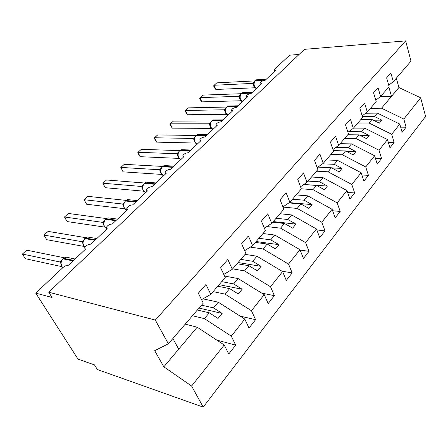 <?xml version="1.0" encoding="UTF-8"?>
<svg xmlns="http://www.w3.org/2000/svg" width="448" height="448" viewBox="0 0 448 448"><rect width="100%" height="100%" fill="white"/><g stroke="black" fill="none" stroke-linecap="round" stroke-linejoin="round"><path stroke-width="0.67" d="M185.226 324.139L197.187 327.208L224.23 344.988L191.604 386.042L203.202 407.109L97.39 369.538L94.466 364.896L78.03 359.145L35.711 293.104L52.063 297.489L48.737 292.202L155.294 320.062L168.353 343.795L203.274 303.117L198.324 293.227L205.968 284.48L210.801 294.342L225.238 277.525L220.618 267.725L227.814 259.498L232.322 269.27L223.787 274.445M203.202 407.109L425.6 116.446L420.678 97.81L403.805 119.045L406.09 127.187L400.674 127.17M365.652 113.243L377.395 113.109L374.511 116.536L381.853 120.154L379.361 123.166L371.997 119.526L369.051 123.021L391.692 134.282L394.106 142.514L388.349 142.408M406.09 127.187L402.125 132.261L399.795 124.085L377.395 113.109M403.805 119.045L381.528 108.203L370.418 108.388M35.711 293.104L63.095 267.445C64.932 265.894 66.668 265.194 68.314 265.35L85.562 249.133L84.616 248.086C85.697 245.678 87.78 244.367 90.871 244.143L107.246 228.749L106.254 227.741C107.268 225.501 109.278 224.258 112.286 224.011L127.854 209.378L126.812 208.41C127.77 206.326 129.713 205.145 132.647 204.87L147.454 190.949L146.378 190.025C147.28 188.076 149.162 186.95 152.018 186.659L166.13 173.393L165.015 172.508C165.872 170.682 167.692 169.618 170.481 169.305L183.938 156.649L182.79 155.809C183.602 154.095 185.371 153.076 188.087 152.746L200.939 140.666L199.758 139.866C200.536 138.258 202.25 137.284 204.91 136.937L217.19 125.384L215.981 124.628C216.72 123.116 218.389 122.181 220.987 121.822L232.742 110.768L231.504 110.057C232.204 108.629 233.828 107.727 236.37 107.358L247.626 96.774L246.366 96.096C247.038 94.752 248.618 93.884 251.11 93.503L261.895 83.356L260.613 82.723C261.257 81.446 262.797 80.612 265.233 80.22L275.587 70.487L274.282 69.888L274.764 69.132L289.649 55.188L299.102 54.443M353.489 128.111L364.734 128.156L361.71 131.74L369.174 135.498L366.565 138.65L359.083 134.865L356.003 138.527L379.019 150.231L381.567 158.553L375.43 158.334M394.106 142.514L389.956 147.823L387.498 139.558L364.734 128.156M357.84 123.038L369.051 123.021M340.138 143.662L351.478 143.898L348.32 147.655L355.902 151.564L353.17 154.868L345.565 150.931L342.334 154.762L365.736 166.942L368.435 175.347L361.872 175M381.567 158.553L377.227 164.108L374.623 155.758L351.478 143.898M344.691 138.359L356.003 138.527M326.161 159.947L337.596 160.39L334.281 164.332L341.992 168.398L339.13 171.864L331.391 167.765L328.009 171.786L351.809 184.47L354.665 192.965L347.62 192.455M368.435 175.347L363.882 181.171L361.133 172.738L337.596 160.39M330.926 154.392L342.334 154.762M311.506 177.016L323.036 177.688L319.558 181.821L327.398 186.06L324.391 189.7L316.529 185.427L312.973 189.65L337.176 202.871L340.206 211.456L332.629 210.745M354.665 192.965L349.888 199.074L346.97 190.551L323.036 177.688M316.506 171.192L328.009 171.786M296.134 194.93L307.754 195.849L304.097 200.194L312.071 204.613L308.913 208.438L300.91 203.98L297.175 208.421L321.798 222.225L325.013 230.888L316.826 229.936M340.206 211.456L335.188 217.874L332.097 209.266L307.754 195.849M301.291 188.804L312.973 189.65M279.983 213.741L291.682 214.939L287.84 219.509L295.949 224.129L292.622 228.15L284.486 223.496L280.549 228.166L305.603 242.598L309.025 251.339L300.132 250.09M325.013 230.888L319.732 237.642L316.45 228.956L291.682 214.939M283.024 207.082L297.175 208.421M262.998 233.531L274.77 235.032L270.721 239.848L278.97 244.675L275.464 248.92L267.187 244.048L263.038 248.97L288.534 264.079L292.169 272.894L281.966 271.186M309.025 251.339L303.458 258.457L299.97 249.687L274.77 235.032M266.862 226.542L280.549 228.166M245.106 254.374L256.945 256.211L252.672 261.29L261.066 266.347L257.365 270.827L248.942 265.72L244.569 270.917L270.514 286.754L274.389 295.641L261.794 293.154M292.169 272.894L286.306 280.403L282.593 271.561L256.945 256.211M250.281 247.111L263.038 248.97M224.538 276.046L238.129 278.566L233.615 283.931L242.155 289.234L238.246 293.966L229.673 288.613L225.047 294.106L251.462 310.727L255.595 319.682L240.145 316.126M274.389 295.641L268.19 303.57L264.23 294.655L238.129 278.566M232.691 268.839L244.569 270.917M202.978 298.85L218.243 302.193L213.466 307.871L222.158 313.438L218.019 318.45L209.294 312.822L204.394 318.64L231.28 336.118L235.698 345.128L216.776 340.088M255.595 319.682L249.038 328.07L244.81 319.094L218.243 302.193M213.13 291.631L225.047 294.106M388.718 85.215L393.316 81.71L390.869 72.996L386.618 77.857L389.116 86.604L380.615 96.51L375.771 100.156M380.615 96.51L378.022 87.685L373.57 92.781L376.208 101.64L367.298 112.022L362.191 115.819M367.298 112.022L364.56 103.09L359.89 108.433L362.684 117.398L353.332 128.29L347.928 132.25M353.332 128.29L350.431 119.252L345.52 124.863L348.482 133.941L338.66 145.387L332.942 149.503M338.66 145.387L335.58 136.237L330.422 142.134L333.564 151.323L323.226 163.363L317.156 167.653M323.226 163.363L319.956 154.101L314.524 160.317L317.862 169.613L306.975 182.297L300.518 186.76M306.975 182.297L303.498 172.928L297.769 179.48L301.325 188.882L289.839 202.261L282.951 206.903M289.839 202.261L286.138 192.786L280.09 199.707L283.87 209.216L271.746 223.345L264.37 228.172M271.746 223.345L267.792 213.769L261.397 221.082L265.434 230.698L252.599 245.644L244.686 250.65M252.599 245.644L248.382 235.967L241.606 243.718L245.918 253.428L232.322 269.27M224.23 344.988L228.749 354.015L235.698 345.128M192.444 315.728L204.394 318.64M399.795 124.085L391.692 134.282M387.498 139.558L379.019 150.231M374.623 155.758L365.736 166.942M361.133 172.738L351.809 184.47M346.97 190.551L337.176 202.871M332.097 209.266L321.798 222.225M316.45 228.956L305.603 242.598M299.97 249.687L288.534 264.079M282.593 271.561L270.514 286.754M264.23 294.655L251.462 310.727M244.81 319.094L231.28 336.118M155.294 320.062L405.653 40.891L410.99 61.118L393.316 81.71M362.443 116.637L374.511 116.536M360.808 119.582L371.997 119.526M348.757 131.645L361.71 131.74M347.794 134.742L359.083 134.865M335.933 147.353L348.32 147.655M333.306 150.584L345.565 150.931M322.571 163.828L334.281 164.332M317.901 167.126L331.391 167.765M308.006 181.098L319.558 181.821M303.699 184.565L316.529 185.427M292.46 199.209L304.097 200.194M288.882 202.91L300.91 203.98M276.119 218.243L287.84 219.509M272.754 222.169L284.486 223.496M258.933 238.274L270.721 239.848M255.382 242.402L267.187 244.048M240.817 259.37L252.672 261.29M237.082 263.726L248.942 265.72M221.71 281.635L233.615 283.931M217.762 286.233L229.673 288.613M201.55 299.667L210.801 294.342M201.522 305.155L213.466 307.871M197.35 310.016L209.294 312.822M197.187 327.208L163.839 366.828L154.7 350.683L168.353 343.795M191.604 386.042L163.839 366.828M420.678 97.81L398.922 87.534L396.329 78.198M405.653 40.891L304.466 49.347L48.737 292.202M178.702 349.171L172.9 338.503M388.814 86.957L391.496 96.359L381.528 108.203M398.922 87.534L391.496 96.359L380.397 96.673M199.018 308.073L222.158 313.438M219.094 284.682L242.155 289.234M238.106 262.534L261.066 266.347M256.138 241.528L278.97 244.675M273.258 221.581L295.949 224.129M289.341 202.597L312.071 204.613M303.817 184.481L327.398 186.06M331.677 167.91L341.992 168.398M346.254 151.284L355.902 151.564M360.125 135.397L369.174 135.498M373.346 120.193L381.853 120.154M60.822 263.441L60.155 262.002L22.4 254.05L26.79 250.186L64.159 257.768M22.4 254.05L25.334 258.703L61.701 266.599M60.155 262.002L61.572 260.512M62.804 258.888L61.158 261.492L60.827 263.239M61.046 262.394L60.222 262.018M82.768 243.348L82.034 241.707L43.938 235.082L48.126 231.398L85.775 237.681M43.938 235.082L46.721 239.702L83.754 246.372M82.034 241.707L83.485 240.19M84.655 238.638L83.093 241.114L82.768 242.911L84.521 247.19M82.992 242.004L82.107 241.718M103.65 224.274L102.85 222.398L64.484 216.994L68.482 213.478L106.35 218.579M64.484 216.994L67.127 221.57L104.709 227.102M102.85 222.398L104.322 220.864M105.442 219.374L103.958 221.726L103.628 223.574C103.645 225.512 104.283 226.968 105.554 227.931M103.869 222.617L102.922 222.41M123.553 206.147L122.674 204.014L84.106 199.718L87.92 196.358L125.955 200.379M84.106 199.718L86.621 204.254L124.639 208.723M122.674 204.014L124.169 202.462M129.791 199.814L127.646 199.59L125.731 200.57L123.827 203.269L123.491 205.167M123.743 204.148L122.746 204.019M142.559 188.927L141.574 186.48L102.861 183.21L106.512 179.99L144.67 183.025M105.252 187.701L102.861 183.21L105.252 187.701L143.623 191.184M141.574 186.48L143.08 184.923M148.266 182.336L146.35 182.185L144.581 183.103L142.766 185.674L142.43 187.622C142.766 190.226 143.5 191.699 144.642 192.035M142.694 186.547L141.646 186.486M160.754 172.598L159.617 169.747L120.803 167.406L124.303 164.326L162.574 166.426L162.462 166.734C160.742 168.689 160.378 170.979 161.381 173.611L163.727 175.65M123.082 171.858L120.803 167.406L123.082 171.858L161.734 174.423M159.617 169.747L161.134 168.179M162.148 166.818L160.838 168.885L160.507 170.878C160.854 173.387 161.627 174.86 162.826 175.291M160.776 169.747L159.69 169.753M178.298 157.287L176.859 153.754L137.995 152.27L141.344 149.318L179.626 150.623M140.168 156.682L138.678 154.398L137.816 152.639L137.995 152.27L140.168 156.682L179.01 158.396M176.859 153.754L178.382 152.186M182.823 149.738L181.3 149.694L179.362 150.87L178.102 152.846L177.794 155.114M178.052 153.703L176.926 153.759M156.548 142.128L154.218 138.191L154.476 137.76L156.548 142.128L195.395 143.052L193.351 138.46L154.476 137.76L157.69 134.932L195.972 135.47M193.351 138.46L194.874 136.892M200.11 135.206L197.641 134.501L196.207 135.257L194.617 137.508L194.303 139.754M194.292 139.58C194.449 141.786 195.261 143.231 196.711 143.914L197.137 144.105M194.578 138.354L193.418 138.46M172.267 128.167L169.966 124.326L170.285 123.838L172.267 128.167L211.086 128.358L209.138 123.816L170.285 123.838L173.37 121.122L211.63 120.96M209.138 123.816L210.666 122.242M215.555 120.546L213.298 119.952L211.949 120.663L210.426 122.825L210.112 125.048M210.101 124.942C210.258 127.03 211.008 128.425 212.358 129.13L212.828 129.354M210.398 123.659L209.21 123.816M187.359 114.755L185.086 111.003L185.466 110.471L187.359 114.755L226.128 114.279L224.269 109.777L185.466 110.471L188.434 107.862L226.638 107.055M224.269 109.777L225.803 108.214M230.373 106.506L228.301 106.008L227.035 106.68L225.574 108.758L225.254 110.953M225.254 110.908C225.406 112.89 226.1 114.24 227.343 114.951L227.875 115.214M225.551 109.581L224.342 109.777M201.874 101.864L200.346 99.893L199.623 98.202L200.06 97.625L201.874 101.864L240.554 100.766L238.784 96.32L200.06 97.625L202.91 95.116L241.035 93.71M238.784 96.32L240.313 94.758M244.602 93.055L242.704 92.635L241.506 93.274L240.1 95.262L239.781 97.451C239.932 99.327 240.576 100.626 241.724 101.354L242.301 101.651M240.089 96.074L238.851 96.314M215.83 89.46L214.295 87.562L213.606 85.887L214.099 85.266L215.83 89.46L254.408 87.797L252.717 83.395L214.099 85.266L216.843 82.852L254.867 80.903M255.142 87.993L254.408 87.797M252.717 83.395L254.24 81.838M258.272 80.147L256.525 79.794L255.069 80.702L254.044 82.314L253.73 84.538L255.903 88.53M254.038 83.115L252.784 83.39M68.886 257.746L65.845 257.13L63.342 258.395M73.623 260.361L63.661 258.328L63.123 258.826C60.939 261.257 60.502 263.872 61.818 266.661L62.759 267.758M75.079 258.989L65.845 257.13L62.838 258.86L73.086 260.865M60.866 262.696L60.166 262.041M90.171 237.446L87.461 236.998L85.165 238.168M95.525 239.77L85.495 238.084L84.986 238.56C82.902 240.884 82.488 243.426 83.731 246.187L84.806 247.436M96.824 238.549L87.461 236.998L84.689 238.61L95.015 240.251M82.79 242.424L82.051 241.746M110.449 218.159L108.035 217.84L105.924 218.926M116.346 220.198L106.26 218.837L105.773 219.285C103.796 221.508 103.393 223.983 104.569 226.71L106.674 228.558M117.51 219.1L108.035 217.84L105.958 218.893L105.476 219.346L115.853 220.657M103.639 223.143L102.861 222.438M137.2 200.586L127.646 199.59L125.692 200.603M136.153 201.572L126.039 200.502L125.574 200.934C123.687 203.056 123.295 205.47 124.41 208.163L127.002 210.174M125.266 201.001L135.688 202.009M123.502 204.775L122.685 204.047M155.977 182.941L146.35 182.185L144.542 183.137M155.025 183.831L144.889 183.025L144.446 183.434C142.649 185.472 142.274 187.818 143.326 190.484L145.79 192.511M144.138 183.512L154.582 184.246M142.436 187.264L141.585 186.519M165.922 165.665L164.22 165.57L162.574 166.426L164.22 165.57L173.891 166.096M173.029 166.908L162.887 166.342L162.462 166.734L172.609 167.3M160.507 170.542L159.628 169.781M191.005 150.007L181.3 149.694L179.726 150.534M190.221 150.746L180.079 150.405L179.676 150.774C178.03 152.65 177.682 154.89 178.629 157.489L180.869 159.538M179.362 150.87L189.818 151.122M177.772 154.566L176.865 153.793M207.368 134.624L197.641 134.501L196.168 135.29M206.651 135.296L196.526 135.156L196.14 135.514C194.561 137.318 194.225 139.502 195.126 142.066L197.26 144.127M195.821 135.615L206.265 135.66M194.286 139.278L193.357 138.494M222.376 120.512L212.268 120.562L211.898 120.904C210.392 122.64 210.062 124.774 210.924 127.305L212.957 129.366M211.579 121.005L222.006 120.859M210.095 124.645L209.143 123.85M237.434 106.355L227.354 106.574L227.002 106.904C225.557 108.573 225.238 110.662 226.055 113.159L227.998 115.226M226.682 107.01L237.082 106.686M225.243 110.611L224.274 109.816M251.871 92.781L241.825 93.156L241.489 93.475C240.1 95.082 239.792 97.126 240.57 99.596L242.43 101.662M241.164 93.587L251.53 93.1M240.15 95.127L239.87 95.166M239.77 97.154L238.79 96.354M240.867 100.604L240.531 100.733M266.23 79.285L256.525 79.794L255.248 80.606M265.72 79.761L255.394 80.584C254.055 82.135 253.758 84.134 254.503 86.576L256.099 88.586M255.069 80.702L265.395 80.069M254.072 82.236L253.753 82.292M253.719 84.23L252.717 83.429M254.783 87.606L254.38 87.763M260.758 83.104L261.128 84.078M274.411 70.241L274.781 71.249M246.529 96.516L246.898 97.457M231.689 110.516L232.053 111.412M216.194 125.132L216.558 125.983M199.998 140.414L200.357 141.215M183.064 156.408L183.406 157.153M165.323 173.163L165.654 173.841M146.731 190.736L147.034 191.341M127.215 209.182L127.495 209.714M106.714 228.581L106.954 229.023M85.137 248.998L85.338 249.346M60.833 263.239L62.39 267.417M123.497 205.167C123.738 207.631 124.432 209.098 125.574 209.569M177.778 154.879C177.912 157.08 178.718 158.542 180.186 159.27M223.031 119.896L213.298 119.952L211.949 120.663M238.034 105.79L228.301 106.008L227.035 106.68M252.42 92.266L242.704 92.635L241.506 93.274"/></g></svg>
